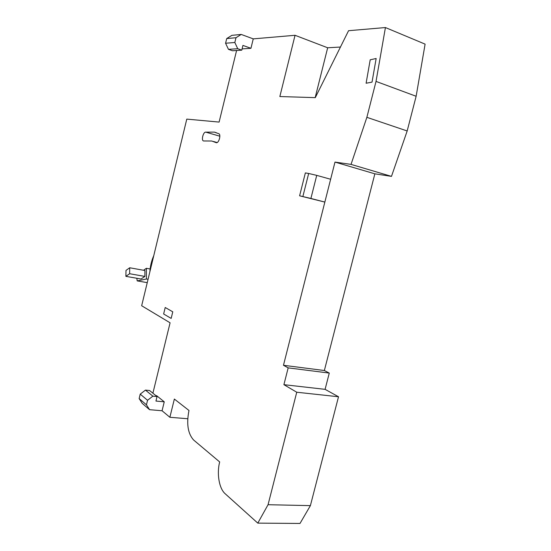 <?xml version="1.0" encoding="UTF-8"?>
<svg xmlns="http://www.w3.org/2000/svg" width="551" height="551" viewBox="0 0 551 551"><rect width="100%" height="100%" fill="white"/><g stroke="black" fill="none" stroke-linecap="round" stroke-linejoin="round"><path stroke-width="0.83" d="M310.902 198.456L324.849 202.086L299.606 195.805L310.902 198.456L316.729 175.37L308.67 173.482L302.871 196.507M316.729 175.37L330.634 179.261L324.849 202.086M308.67 173.482L305.357 172.911L299.606 195.805M237.736 48.715L234.829 42.496L235.993 37.723L241.221 34.438L231.868 35.347L226.723 38.57L225.579 43.247L228.458 49.342L232.446 50.754L241.779 50.162L237.736 48.715L228.458 49.342M241.221 34.438L253.253 38.873L250.946 48.302L242.082 48.894M235.993 37.723L226.723 38.57M234.829 42.496L225.579 43.247M250.946 48.302L242.936 45.416L241.779 50.162M164.253 401.824L162.063 410.757L149.562 409.689L142.22 403.38L139.141 398.573L140.223 394.137L145.45 390.108L149.576 390.514L157.049 396.562L155.954 401.059L164.253 401.824L156.684 395.714L155.912 395.639M149.562 409.689L146.449 404.813L147.551 400.288L152.868 396.162L145.45 390.108M152.868 396.162L157.049 396.562M147.551 400.288L140.223 394.137M146.449 404.813L139.141 398.573M129.637 273.73L125.897 276.354L125.986 270.431L129.712 267.765L129.637 273.73L144.879 276.423L141.063 279.006L125.897 276.354M144.879 276.423L144.906 270.513L129.712 267.765M149.872 271.808C150.258 265.995 151.559 260.609 153.777 255.657M143.522 270.265L146.366 268.296L146.428 278.992L148.061 279.281M146.428 278.992L137.199 280.9L147.255 282.635M146.366 268.296L150.12 268.984M137.199 280.9L136.827 278.269M219.856 136.207L205.798 132.15L214.346 132.116L218.63 133.666C221.357 134.051 218.967 143.336 216.302 142.723L211.763 141.008L203.567 140.96C200.998 140.595 203.264 131.641 205.798 132.15M385.425 27.55L376.03 81.41L366.87 117.329L351.035 164.391L334.987 162.09L283.469 365.285L288.173 367.875L283.903 384.674L296.748 392.229L268.055 504.716L257.792 523.126L300.006 523.45L310.392 505.625L338.514 396.761L325.09 389.343L329.278 373.075L324.36 370.52L374.859 173.827L391.479 176.375L407.175 130.966L416.136 96.267L425.103 44.128L385.425 27.55L348.563 30.704L315.296 97.644L279.846 96.542L295.047 35.292L327.673 47.779L315.165 97.637M327.673 47.779L340.449 47.035M253.253 38.873L295.047 35.292M152.896 393.2L170.087 322.803L141.662 305.743L186.782 119.112L219.105 122.081L236.593 50.492M257.792 523.126L225.125 493.703C219.084 488.496 216.633 473.516 219.677 461.945L193.573 439.973C187.877 433.589 186.348 423.753 188.986 410.481L174.357 399.055L169.873 417.286L187.746 418.739M169.873 417.286L162.063 410.757M268.055 504.716L310.392 505.625M296.748 392.229L338.514 396.761M283.903 384.674L325.09 389.343M288.173 367.875L329.278 373.075M283.469 365.285L324.36 370.52M334.987 162.09L374.859 173.827M351.035 164.391L391.479 176.375M366.87 117.329L407.175 130.966M376.03 81.41L416.136 96.267M370.203 59.804L366.105 83.229L372.021 82.14L376.154 58.496L370.203 59.804M163.64 313.987L171.161 318.409L172.773 311.811L165.217 307.506L163.64 313.987M216.206 132.653L214.346 132.116M217.142 142.537L213.471 141.497"/></g></svg>
